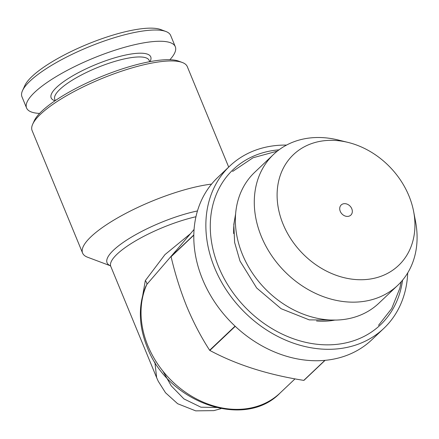 <?xml version="1.0" encoding="UTF-8"?>
<svg xmlns="http://www.w3.org/2000/svg" width="439" height="439" viewBox="0 0 439 439"><rect width="100%" height="100%" fill="white"/><g stroke="black" fill="none" stroke-linecap="round" stroke-linejoin="round"><path stroke-width="0.66" d="M340.258 211.335A6.991 5.625 46.5 0 0 350.832 215.11A6.991 5.625 46.5 0 0 351.782 208.739A6.991 5.625 46.5 0 0 341.207 204.964A6.991 5.625 46.5 0 0 340.258 211.335M110.398 265.793L87.564 257.216A83.92 21.544 -22.4 0 1 82.598 253.078A83.92 21.544 -22.4 0 1 91.06 236.67A83.92 21.544 -22.4 0 1 211.582 184.095M156.652 377.699L154.879 362.109M162.979 371.213L171.21 385.821L183.952 398.914L200.93 407.2L220.021 407.557M175.37 251.371L146.851 284.412A6.991 3.117 37.1 0 0 145.309 280.609L142.785 295.052M145.671 286.634L146.851 284.412A87.421 70.317 46.5 0 0 147.905 345.822A87.421 70.317 46.5 0 0 280.06 393.042C244.501 430.017 167.654 402.547 147.202 347.194C138.625 325.727 138.12 305.544 145.677 286.634M228.692 167.083L187.294 66.629A83.92 21.544 157.6 0 0 182.322 62.492A83.92 21.544 157.6 0 0 113.91 73.867A83.92 21.544 157.6 0 0 40.575 114.184A83.92 21.544 157.6 0 0 32.716 124.155A83.92 21.544 157.6 0 0 32.113 130.592L82.598 253.078M182.322 62.492L178.871 61.197A81.127 20.825 157.6 0 0 112.741 72.194A81.127 20.825 157.6 0 0 41.848 111.166A81.127 20.825 157.6 0 0 34.253 120.802L32.716 124.155M194.076 229.432L171.111 256.491A104.905 84.381 46.5 0 0 171.084 256.727C175.112 273.974 180.374 290.662 186.877 306.79C193.495 322.544 201.078 337.031 209.633 350.256L235.057 326.155M286.519 145.089A111.896 90.006 46.5 0 0 229.833 166.002L217.771 177.438A111.896 90.006 46.5 0 0 202.593 279.402A111.896 90.006 46.5 0 0 371.751 339.841L383.807 328.405A111.896 90.006 46.5 0 0 407.705 272.91M229.833 166.002A111.896 90.006 46.5 0 0 214.655 267.966A111.896 90.006 46.5 0 0 383.807 328.405M279.012 149.836A107.001 86.066 46.5 0 0 212.081 245.055A107.001 86.066 46.5 0 0 218.688 267.06A107.001 86.066 46.5 0 0 303.925 341.921A107.001 86.066 46.5 0 0 402.568 280.159M408.934 195.865A76.381 61.438 46.5 0 0 348.089 142.423A76.381 61.438 46.5 0 0 283.106 224.208A76.381 61.438 46.5 0 0 366.856 279.451A76.381 61.438 46.5 0 0 413.648 211.571A76.381 61.438 46.5 0 0 408.934 195.865M348.089 142.423L338.129 139.975A90.215 72.567 46.5 0 0 273.618 154.363A90.215 72.567 46.5 0 0 261.375 236.577A90.215 72.567 46.5 0 0 397.761 285.301A90.215 72.567 46.5 0 0 415.568 221.646L413.648 211.571M397.761 285.301L378.846 303.239A90.215 72.567 -133.5 0 1 242.46 254.51A90.215 72.567 -133.5 0 1 254.702 172.302L273.618 154.363M235.513 215.439A81.127 65.252 46.5 0 0 233.658 233.581M149.704 61.696L149.172 60.412A51.05 13.104 157.6 0 0 110.864 62.634A51.05 13.104 157.6 0 0 59.923 89.337A51.05 13.104 157.6 0 0 54.771 99.318L55.303 100.602M150.039 61.63L150.341 60.977A53.849 13.823 157.6 0 0 116.829 57.218A53.849 13.823 157.6 0 0 56.587 87.356A53.849 13.823 157.6 0 0 54.343 100.542L55.018 100.794M169.877 59.72A80.425 20.644 157.6 0 0 175.304 46.715L170.667 35.466A80.425 20.644 157.6 0 0 165.904 31.498A80.425 20.644 157.6 0 0 100.344 42.407A80.425 20.644 157.6 0 0 30.061 81.039A80.425 20.644 157.6 0 0 22.532 90.593A80.425 20.644 157.6 0 0 21.95 96.761L26.587 108.01A80.425 20.644 157.6 0 0 39.598 113.416M175.304 46.715A80.425 20.644 157.6 0 0 114.947 50.216A80.425 20.644 157.6 0 0 34.697 92.289A80.425 20.644 157.6 0 0 26.587 108.01M165.904 31.498L160.729 29.556A76.232 19.568 157.6 0 0 98.588 39.894A76.232 19.568 157.6 0 0 31.97 76.512A76.232 19.568 157.6 0 0 24.836 85.567L22.532 90.593M316.53 320.986A81.127 65.252 46.5 0 0 334.743 320.102M235.249 326.336L209.831 350.437C236.489 364.732 267.806 374.714 303.772 380.383L324.882 360.37M325.069 360.353L303.997 380.333A104.905 84.381 46.5 0 1 303.772 380.383M171.111 256.491L193.813 234.964M193.813 235.178L171.084 256.727M145.309 280.609L164.965 254.609L190.213 233.894M110.376 265.765A64.988 16.682 -22.4 0 1 113.624 250.071A64.988 16.682 -22.4 0 1 197.462 210.95M195.953 216.74A62.942 16.155 157.6 0 0 117.136 254.11A62.942 16.155 157.6 0 0 110.787 266.418L156.646 377.672L158.259 381.282L165.514 392.746L177.636 403.715L195.684 410.855L213.87 410.624L220.993 408.649M277.333 151.131L253.018 157.771L232.61 171.462M336.367 320.069L309.259 319.877L281.114 308.705L256.678 287.984L239.99 261.024L234.618 242.443L233.811 224.439L235.628 213.82M378.5 325.343L391.687 308.573L399.797 288.396L401.186 281.767M110.288 265.688L110.787 266.418M295.013 378.862L280.06 393.042"/></g></svg>

